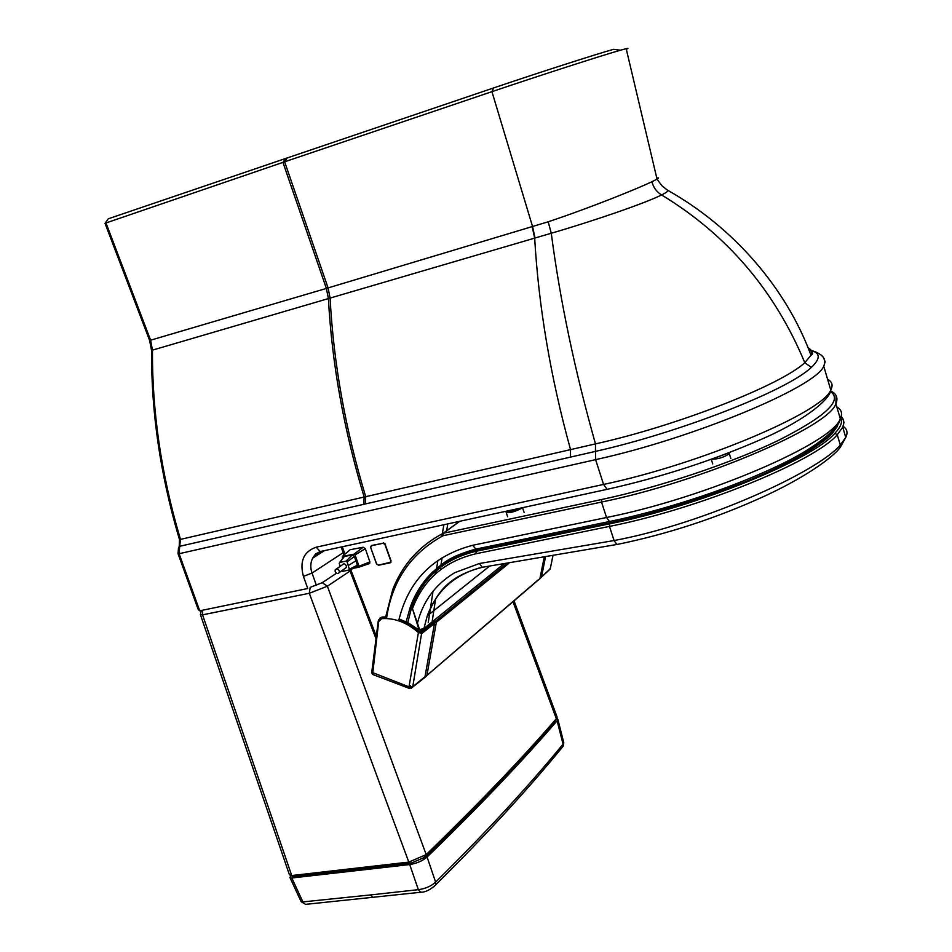 <?xml version="1.0" encoding="UTF-8"?>
<svg xmlns="http://www.w3.org/2000/svg" width="952" height="952" viewBox="0 0 952 952"><rect width="100%" height="100%" fill="white"/><g stroke="black" fill="none" stroke-linecap="round" stroke-linejoin="round"><path stroke-width="1.43" d="M626.321 49.278C628.594 48.314 628.546 48.1 626.178 48.659L620.466 50.206C601.997 55.43 540.189 75.351 491.934 91.666L284.636 161.804L328.071 287.92L326.369 288.42L282.934 162.375L285.445 158.544L287.135 157.972L284.636 161.804L105.006 223.292L149.571 340.34L150.594 340.197L105.791 222.447L107.981 219.079M808.95 350.038C820.422 352.228 821.219 358.012 811.366 367.389C786.792 390.844 679.347 432.577 595.464 451.403L365.318 503.953L365.711 496.682L595.476 443.894C574.77 370.649 560.038 300.427 551.279 233.252L152.451 350.146L150.594 340.197L326.369 288.42L328.428 298.726L326.369 288.42M365.318 503.953L179.69 546.293L180.487 539.379L365.711 496.682C345.397 429.4 333.533 363.248 330.118 298.226L328.071 287.92L548.197 221.792C590.99 207.512 636.888 188.865 651.93 181.737L657.047 179.166C659.129 177.976 659.034 177.596 656.773 178.012M626.178 48.659L657.047 179.166L661.866 185.711L667.304 190.055C668.97 190.602 667.054 192.245 661.569 194.958C645.837 202.895 595.678 220.293 551.279 233.252L548.197 221.792M608.435 489.054L607.078 489.352L603.568 484.425L595.595 459.649L595.512 443.894C676.848 425.877 780.616 385.262 804.797 362.688L810.985 355.274C812.413 351.978 811.449 349.515 808.081 347.873M287.147 157.972L493.6 87.941C538.523 72.709 596.13 54.181 613.564 49.314L620.466 50.206M178.072 553.778L198.195 609.494L199.73 610.815L307.746 588.514L303.426 576.376L312.03 573.056L343.208 552.66M285.445 158.544L108.623 218.674M320.407 551.589L312.696 558.11C310.411 562.596 310.185 567.57 312.03 573.056L316.326 585.183M321.812 551.208L320.158 551.565L316.254 547.174L603.568 484.425C700.624 464.04 823.111 412.061 830.763 389.999C833.226 385.274 832.179 381.716 827.609 379.324M199.73 610.803L179.107 553.707L178.024 553.659L178.548 547.4L179.69 546.293L179.107 553.707L595.595 459.649C692.675 438.491 815.721 387.107 823.742 366.234L825.146 361.855L823.766 358.38M319.039 552.124L320.265 553.314M290.027 877.72L300.987 901.342L305.568 904.364L306.96 904.221M505.095 813.02L507.142 810.783L507.095 808.331C486.079 831.167 462.255 855.765 435.623 882.111C431.149 886.193 425.389 888.704 418.344 889.668L420.701 892.262L421.831 892.131M291.026 875.816L289.884 877.399L291.812 877.994L409.717 864.547C416.738 863.428 422.521 860.917 427.079 857.026L435.623 882.111L435.659 884.896L433.755 886.907M507.095 808.331C528.098 785.448 546.745 764.051 563.048 744.167L563.12 746.249L561.156 748.641M556.908 717.879L557.872 719.438L557.11 720.783C540.45 740.132 521.398 761.088 499.955 783.651C478.511 806.225 454.223 830.691 427.079 857.026M557.11 720.783L563.048 744.167L563.536 741.739M201.288 610.482L200.396 614.599L202.562 614.849L309.317 593.274L327.381 586.206L350.027 571.033M556.789 716.249L556.337 718.701L512.997 601.759M424.889 857.205L426.198 854.61C480.022 802.346 523.398 757.042 556.337 718.701L554.992 721.164C522.041 759.565 478.677 804.904 424.889 857.205L410.907 863.238L408.801 862.096L309.317 593.274L310.185 587.348L322.228 582.695L327.381 586.206L426.198 854.61L408.801 862.096L291.717 875.542L289.408 874.733L200.491 614.885M202.633 610.208L202.562 614.849L291.717 875.542L293.918 876.625L292.859 876.494M410.907 863.238L293.918 876.625M506.488 563.691L435.683 621.132L433.529 620.787M425.52 676.967L426.912 675.42L436.349 622.263L434.207 622.429M843.079 426.353C847.125 428.876 848.03 432.553 845.804 437.373L840.307 444.965L840.533 446.869L836.677 451.629L840.318 447.142M419.332 630.736L412.454 608.649C423.521 579.423 444.691 561.133 475.952 553.755L609.482 526.397L609.637 523.826L476.19 551.256C444.667 558.705 423.247 577.114 411.93 606.483L411.776 606.924M845.804 437.373L840.533 446.869C836.165 454.187 811.152 474.536 765.039 495.921C717.153 517.876 667.78 534.072 616.92 544.508L614.064 540.546L609.482 526.397C698.899 508.82 814.769 461.375 837.26 434.755L840.307 444.965C817.958 471.918 703.028 524.076 614.064 540.546L479.392 563.513L482.271 567.285L483.473 567.118M412.454 608.649L419.63 629.617L423.914 628.558L503.537 564.143M479.392 563.513L454.83 572.64C435.576 584.135 423.116 600.95 417.464 623.084M838.403 423.021L837.224 426.579L831.834 433.957C827.228 438.824 817.816 445.584 803.595 454.259C785.721 464.243 766.086 473.513 744.702 482.069C717.38 492.85 689.843 502.204 662.116 510.117C645.504 514.83 627.88 519.149 609.256 523.088L476.773 550.339C459.637 554.147 445.298 561.847 433.719 573.425M836.689 427.638L835.689 427.15M411.716 607.114L407.765 622.62M444.536 562.727L442.299 564.667M386.512 618.526C391.962 580.898 410.847 553.279 443.18 535.678L601.533 502.061L606.543 517.507L472.716 545.282L475.833 549.102L477.119 548.84M711.489 459.245C718.248 459.15 724.198 457.281 729.327 453.652L729.232 453.057M506.071 512.105C508.987 513.437 514.485 512.021 522.588 507.844L524.124 512.473M550.423 568.225L548.685 570.272M545.401 557.455L541.474 577.055L539.951 578.53M410.372 685.678L409.776 687.582L410.372 685.678M410.122 687.142L412.752 686.713L411.252 688.308M409.372 688.391L412.644 687.118L424.878 677.431L434.457 623.512L422.081 633.294L418.404 632.592L408.979 686.832L410.05 687.13M386.679 617.301L382.454 617.015L386.738 616.884L382.323 617.051L379.967 618.098M433.398 621.894L434.148 622.62L421.76 632.39L419.32 631.628L418.404 632.592C406.956 622.477 394.711 617.824 381.669 618.645L378.694 621.608L372.601 674.433M371.72 672.528L372.458 674.385L409.217 688.344L408.979 686.832L371.756 672.267L378.218 621.275M424.866 677.443L422.926 678.669M420.736 631.14L433.196 621.704L421.046 631.283L419.273 630.795M381.669 618.645L381.883 617.42L378.539 619.99L378.694 621.608M497.991 545.972L498.301 544.913M390.034 562.727L390.832 560.966L384.905 544.461L383.049 543.259L371.47 545.734L370.685 547.495L376.611 563.929L378.456 565.119L390.177 562.834L391.07 560.871L385.143 544.365L383.477 542.699M383.049 543.259L371.494 545.496L370.685 547.495M376.552 563.929L378.598 565.238L390.177 562.834M376.314 636.317L350.669 569.451M344.993 554.147L342.268 546.769M443.858 524.742L441.883 536.357M437.908 560.359L436.552 568.844M436.266 570.641L436.099 571.616M435.885 573.009L435.778 573.651M433.017 591.263L428.233 622.703M432.16 621.632L432.458 619.657M432.47 619.562L435.683 598.463M440.419 568.32L440.788 566.047M440.907 565.333L442.156 557.586M446.619 530.776L447.797 523.886M339.293 570.831L339.281 572.533C337.9 574.127 336.532 573.818 335.175 571.605L335.187 569.891C336.568 568.308 337.936 568.618 339.293 570.831M336.651 568.856L342.268 564.869C343.636 563.287 345.005 563.596 346.349 565.797L346.338 567.487L344.874 568.534M340.245 566.309L339.245 563.405L339.709 562.37L346.064 561.168L347.147 561.906L349.515 569.915L342.779 571.331L341.768 570.748M339.638 562.394L344.434 556.468L352.204 554.98L354.358 556.432L357.393 565.202L357.202 566.785L349.372 570.058M356.441 567.237L355.798 567.356M344.434 556.468L339.709 562.37M352.204 554.98L346.064 561.168M342.399 558.895L342.351 556.408L353.989 554.171L355.072 554.909L359.011 566.285L358.535 567.309L353.692 568.213M342.351 556.408L350.181 549.721L363.176 547.21L353.989 554.171M358.702 567.261L369.662 563.489L369.876 561.894L365.318 548.661L363.176 547.21M350.181 549.721L349.229 550.53M532.227 226.885L534.679 238.131C538.618 306.663 550.565 377.147 570.534 449.594L570.45 457.127M363.759 504.31L364.152 497.039C343.827 429.792 331.915 363.688 328.428 298.726M811.366 367.389L804.797 362.688C774.773 290.538 727.031 234.632 661.569 194.958C656.642 191.923 653.429 187.52 651.93 181.737M493.6 87.941L491.934 91.666L532.62 226.766L535.024 238.036M595.512 443.894L595.428 451.415M811.033 350.336C822.778 353.882 827.026 359.178 823.742 366.234L830.763 389.999C830.929 397.341 809.402 418.19 763.242 438.491C714.012 460.113 661.961 477.071 607.078 489.352L320.158 551.565L315.528 554.005L312.696 558.11L324.489 550.625M812.246 354.049L810.438 353.835M316.254 547.174C303.688 551.553 299.416 561.287 303.426 576.376M179.761 536.952C161.221 473.858 152.118 411.585 152.451 350.146L151.57 351.038C151.225 412.18 160.269 474.144 178.69 536.928L179.761 536.952L180.487 539.379L179.452 539.439L178.726 537.047M409.717 864.547L418.344 889.668L370.495 894.939L372.863 897.486L373.993 897.367M370.495 894.939L302.891 901.901L291.812 877.994M301.13 901.663L305.568 904.364L420.701 892.262C425.342 892.286 430.328 889.834 435.659 884.896C462.291 858.454 486.115 833.75 507.142 810.783L507.142 810.783C528.146 787.78 546.805 766.265 563.12 746.249L563.81 742.822L557.872 719.438M322.228 582.695L336.496 573.235M425.247 675.718L426.912 675.408L538.225 579.863M433.886 622.108L434.433 621.144M508.856 563.334L436.349 622.263L435.683 621.132M544.127 557.67L539.891 578.661L424.985 677.122M540.093 577.959L544.163 557.658M477.606 550.161L476.19 551.256L475.952 553.755M842.77 418.511L843.96 422.498L842.746 427.258L837.26 434.755L834.856 433.303C812.496 459.566 698.006 506.381 609.637 523.826M840.699 417.797C842.841 421.748 840.89 426.912 834.856 433.303M482.271 567.285L618.074 544.282M423.914 628.558L427.269 615.873C436.385 591.204 453.866 575.21 479.713 567.88M830.275 391.403C843.234 400.042 825.884 416.405 778.201 440.49C731.1 463.243 659.201 487.293 601.688 499.502L443.442 533.215L459.852 521.268M459.602 521.327L443.096 533.334L443.18 535.678L443.096 533.334C419.392 545.782 402.613 564.488 392.771 589.431M830.465 390.891C836.487 393.581 838.296 397.888 835.904 403.85C828.454 427.269 701.017 481.831 601.533 502.061L601.688 499.502M472.716 545.282C432.803 555.849 408.122 581.017 398.698 620.799M836.808 406.92C841.544 409.646 842.71 413.561 840.307 418.666L835.904 403.85L836.106 395.627M406.135 621.799L410.336 606.971C421.962 576.852 443.787 557.563 475.833 549.102L609.482 521.529C661.331 510.879 724.781 490.411 771.12 469.074C819.017 447.559 840.604 425.651 840.307 418.666C833.107 442.847 706.027 497.789 606.543 517.507L609.482 521.529L610.648 521.291M644.79 513.295C730.279 491.613 819.791 450.986 834.059 429.162M711.287 459.316L712.727 463.91M715.38 457.841L728.351 452.997M505.762 511.319C507.868 512.069 512.2 511.129 518.769 508.499M544.282 557.634L540.177 577.567M552.814 556.194L550.256 568.796L541.474 577.055L540.391 577.067M421.76 632.39L412.752 686.713L425.044 676.682M378.265 621.335L371.756 672.267M419.225 630.748L409.574 623.727L399.09 619.05M419.32 631.628L409.598 624.369L398.971 619.526M421.046 631.283L408.17 622.834L399.102 618.978M497.813 546.008L498.277 544.818M384.905 544.461L385.548 544.044M378.456 565.119L391.058 562.12M376.611 563.929L370.637 547.507L376.516 563.917L378.551 565.238M490.066 575.044L489.614 577.388M354.358 556.432L347.147 561.906M355.87 560.823L348.373 565.512M357.393 565.202L349.61 569.117M365.318 548.661L355.072 554.909M369.876 561.894L359.011 566.285M667.78 190.329C732.897 226.957 786.054 287.504 810.985 355.274C813.77 353.406 813.127 351.728 809.045 350.253M179.214 546.46L179.476 539.51M105.589 222.518L107.54 219.924M151.57 350.657L149.595 340.399M290.348 875.554L293.216 876.625M424.925 855.717L423.854 858.085M514.044 600.855L557.122 717.153M845.769 437.432L842.746 427.258C844.483 422.807 843.96 419.178 841.187 416.381M482.319 567.309C446.666 576.436 436.789 593.822 427.269 615.873L489.376 566.261M385.691 616.908L392.771 589.443M412.335 605.413L410.336 606.971M410.324 606.995C415.084 593.715 422.367 582.207 432.172 572.473C443.977 562.596 448.38 556.896 475.845 549.102M729.327 453.652L730.815 458.471M729.03 452.735L729.351 453.592M506.274 512.688L507.618 516.722M505.94 511.462L506.095 512.057M552.862 556.194L550.197 569.022L539.939 578.554M424.878 677.431L434.505 623.477L432.827 621.561M381.562 617.193L382.359 617.027M378.253 621.025L378.979 619.645M432.565 621.763L420.665 631.14M738.871 484.389L737.871 483.176M724.746 488.174L724.722 489.756M498.158 544.496L498.443 545.389M484.247 547.364L484.294 548.792M370.578 546.317L370.602 547.483M341.137 547.007L344.053 554.945M349.598 569.879L376.016 638.649M346.338 567.487L339.281 572.533M357.202 566.785L349.515 569.915M369.662 563.489L358.904 567.095"/></g></svg>
